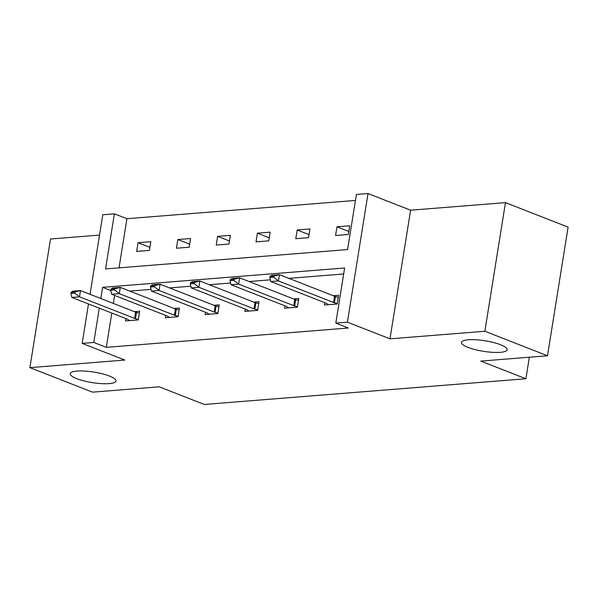 <?xml version="1.0" encoding="UTF-8"?>
<svg xmlns="http://www.w3.org/2000/svg" width="598" height="598" viewBox="0 0 598 598"><rect width="100%" height="100%" fill="white"/><g stroke="black" fill="none" stroke-linecap="round" stroke-linejoin="round"><path stroke-width="0.9" d="M467.98 347.363A23.158 5.33 9.1 0 1 461.439 342.392A23.158 5.33 9.1 0 1 476.03 339.776A23.158 5.33 9.1 0 1 500.623 344.754A23.158 5.33 9.1 0 1 507.164 349.718A23.158 5.33 9.1 0 1 492.573 352.334A23.158 5.33 9.1 0 1 467.98 347.363M76.768 378.654A23.158 5.33 9.1 0 1 70.228 373.683A23.158 5.33 9.1 0 1 84.826 371.066A23.158 5.33 9.1 0 1 109.412 376.037A23.158 5.33 9.1 0 1 115.96 381.008A23.158 5.33 9.1 0 1 101.361 383.624A23.158 5.33 9.1 0 1 76.768 378.654M99.53 235.081L50.501 239.006L29.9 367.643L124.773 360.048L82.18 343.387L88.497 303.956M547.499 355.765L484.866 331.255L505.467 202.617L568.1 227.128L547.499 355.765L480.807 361.095L525.904 378.743L204.314 404.465L159.218 386.816L92.533 392.153L29.9 367.643M90.044 294.306L102.781 214.749L114.39 213.822L105.562 268.928L347.58 249.568L356.408 194.462L368.009 193.535L347.408 322.173L335.807 323.099L344.627 267.994L102.609 287.354L100.823 298.522M355.451 200.442L126.918 218.719L114.39 213.822M505.467 202.617L410.602 210.204L368.009 193.535M525.904 378.743L529.35 357.215M285.037 305.862L284.655 308.209L297.408 307.193L298.798 298.499L293.506 298.925M205.465 312.231L205.092 314.578L217.844 313.554L219.234 304.86L213.942 305.286M125.901 318.592L125.52 320.939L138.273 319.923L139.663 311.229L134.371 311.648M343.671 273.974L288.871 278.362M270.378 279.834L249.089 281.538M230.596 283.018L209.307 284.723M190.814 286.203L169.518 287.907M151.025 289.38L129.736 291.084M114.629 295.427L113.351 303.425M111.804 313.075L106.309 347.356L348.328 328.003L335.807 323.099M165.683 315.408L165.302 317.755L178.054 316.738L179.452 308.045L174.153 308.471M245.247 309.046L244.874 311.394L257.626 310.377L259.016 301.684L253.724 302.102M324.819 302.685L324.445 305.032L337.19 304.008L338.588 295.315L333.288 295.741M106.309 347.356L93.781 342.46L82.18 343.387M410.602 210.204L389.993 338.842L484.866 331.255M389.993 338.842L347.408 322.173M99.275 308.172L93.781 342.46M126.918 218.719L119.047 267.844M348.328 234.476L335.575 235.5L336.973 226.806L349.725 225.782L348.328 234.476M308.546 237.66L295.793 238.677L297.184 229.983L309.936 228.967L308.546 237.66M268.764 240.837L256.011 241.861L257.402 233.168L270.154 232.151L268.764 240.837M228.982 244.021L216.229 245.045L217.62 236.352L230.372 235.328L228.982 244.021M189.192 247.206L176.44 248.222L177.838 239.529L190.59 238.512L189.192 247.206M149.41 250.383L136.658 251.407L138.048 242.713L150.801 241.697L149.41 250.383M110.779 290.546L102.609 287.354M149.896 247.348L138.048 242.713M189.678 244.171L177.838 239.529M229.468 240.987L217.62 236.352M269.25 237.802L257.402 233.168M309.031 234.625L297.184 229.983M348.813 231.441L336.973 226.806M71.087 292.362L70.923 293.401L74.75 293.095L74.914 292.056L71.087 292.362L72.851 291.181L80.506 290.568L135.619 312.141A3.618 0.83 -170.9 0 0 136.494 312.425L139.349 313.21M74.914 292.056L80.506 290.568L79.497 296.825L134.617 318.398A3.618 0.83 -170.9 0 0 135.492 318.682L138.347 319.474M129.691 320.603L127.606 319.317A3.618 0.83 -170.9 0 0 126.963 319.011L71.85 297.438L79.497 296.825L74.75 293.095M70.923 293.401L71.85 297.438M110.877 289.178L110.705 290.224L114.532 289.918L114.696 288.871L110.877 289.178L112.633 287.997L120.288 287.384L175.401 308.957A3.618 0.83 -170.9 0 0 176.283 309.241L179.131 310.033M114.696 288.871L120.288 287.384L119.286 293.648L174.399 315.213A3.618 0.83 -170.9 0 0 175.281 315.505L178.129 316.29M169.481 317.426L167.388 316.133A3.618 0.83 -170.9 0 0 166.745 315.826L111.632 294.253L119.286 293.648L114.532 289.918M110.705 290.224L111.632 294.253M150.659 285.994L150.494 287.04L154.314 286.734L154.486 285.695L150.659 285.994L152.423 284.82L160.07 284.207L215.183 305.772A3.618 0.83 -170.9 0 0 216.065 306.064L218.913 306.849M154.486 285.695L160.07 284.207L159.068 290.464L214.181 312.036A3.618 0.83 -170.9 0 0 215.063 312.32L217.911 313.105M209.263 314.242L207.17 312.948A3.618 0.83 -170.9 0 0 206.534 312.642L151.414 291.077L159.068 290.464L154.314 286.734M150.494 287.04L151.414 291.077M190.441 282.817L190.276 283.856L194.103 283.549L194.268 282.51L190.441 282.817L192.205 281.636L199.852 281.023L254.972 302.595A3.618 0.83 -170.9 0 0 255.847 302.88L258.702 303.664M194.268 282.51L199.852 281.023L198.85 287.279L253.963 308.852A3.618 0.83 -170.9 0 0 254.845 309.136L257.693 309.928M249.045 311.057L246.952 309.771A3.618 0.83 -170.9 0 0 246.316 309.465L191.203 287.892L198.85 287.279L194.103 283.549M190.276 283.856L191.203 287.892M230.223 279.632L230.058 280.679L233.885 280.372L234.05 279.326L230.223 279.632L231.987 278.451L239.641 277.838L294.754 299.411A3.618 0.83 -170.9 0 0 295.629 299.695L298.484 300.488M234.05 279.326L239.641 277.838L238.632 284.102L293.753 305.668A3.618 0.83 -170.9 0 0 294.627 305.959L297.483 306.744M288.834 307.88L286.741 306.587A3.618 0.83 -170.9 0 0 286.098 306.281L230.985 284.708L238.632 284.102L233.885 280.372M230.058 280.679L230.985 284.708M270.012 276.448L269.84 277.494L273.667 277.188L273.832 276.149L270.012 276.448L271.769 275.274L279.423 274.661L334.536 296.227A3.618 0.83 -170.9 0 0 335.418 296.518L338.266 297.303M273.832 276.149L279.423 274.661L278.421 280.918L333.535 302.483A3.618 0.83 -170.9 0 0 334.417 302.775L337.265 303.56M328.616 304.696L326.523 303.403A3.618 0.83 -170.9 0 0 325.88 303.096L270.767 281.531L278.421 280.918L273.667 277.188M269.84 277.494L270.767 281.531M135.492 318.682L136.494 312.425M134.617 318.398L135.619 312.141M175.281 315.505L176.283 309.241M174.399 315.213L175.401 308.957M215.063 312.32L216.065 306.064M214.181 312.036L215.183 305.772M254.845 309.136L255.847 302.88M253.963 308.852L254.972 302.595M294.627 305.959L295.629 299.695M293.753 305.668L294.754 299.411M334.417 302.775L335.418 296.518M333.535 302.483L334.536 296.227"/></g></svg>
